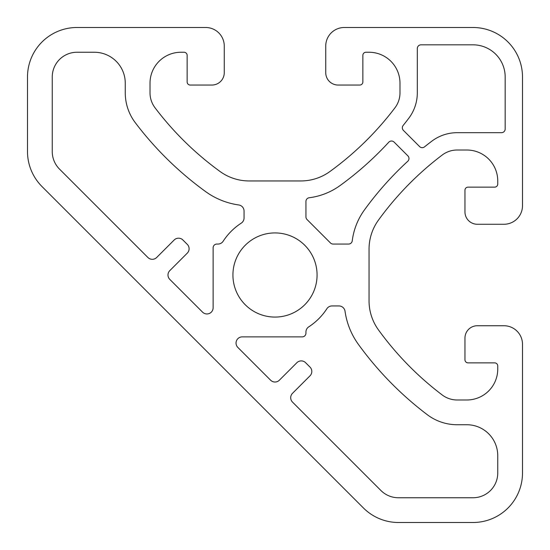 <?xml version="1.0" encoding="UTF-8"?>
<svg xmlns="http://www.w3.org/2000/svg" width="550" height="550" viewBox="0 0 550 550"><rect width="100%" height="100%" fill="white"/><g stroke="black" fill="none" stroke-linecap="round" stroke-linejoin="round"><path stroke-width="0.82" d="M275 317.075A42.075 42.075 0 0 1 232.925 275A42.075 42.075 0 0 1 275 232.925A42.075 42.075 0 0 1 317.075 275A42.075 42.075 0 0 1 275 317.075M424.538 146.85A3.713 3.713 0 0 1 419.588 146.575L403.425 130.412A3.713 3.713 0 0 1 403.15 125.462A326.7 326.7 0 0 0 408.788 118.229A42.075 42.075 0 0 0 417.312 92.833L417.312 48.537A3.713 3.713 0 0 1 421.025 44.825L473 44.825A32.175 32.175 0 0 1 505.175 77L505.175 128.975A3.713 3.713 0 0 1 501.462 132.688L457.167 132.688A42.075 42.075 0 0 0 431.771 141.213A326.7 326.7 0 0 0 424.538 146.85M156.667 257.496A6.188 6.188 0 0 1 147.916 257.496L59.496 169.084A24.75 24.75 0 0 1 52.25 151.58L52.25 77A24.75 24.75 0 0 1 77 52.25L94.325 52.25A30.938 30.938 0 0 1 125.262 83.188L125.262 92.833A49.5 49.5 0 0 0 135.293 122.705A334.125 334.125 0 0 0 205.562 191.558A74.25 74.25 0 0 0 238.741 204.964A6.188 6.188 0 0 1 244.062 211.09L244.062 217.951A6.188 6.188 0 0 1 241.251 223.142A61.875 61.875 0 0 0 223.142 241.251A6.188 6.188 0 0 1 217.951 244.062L216.837 244.062A3.713 3.713 0 0 0 213.125 247.775L213.125 307.773A6.188 6.188 0 0 1 202.565 312.146L169.792 279.373A6.188 6.188 0 0 1 169.792 270.627L187.289 253.124A6.188 6.188 0 0 0 187.289 244.372L182.916 239.999A6.188 6.188 0 0 0 174.164 239.999L156.667 257.496M279.373 380.208A6.188 6.188 0 0 1 270.627 380.208L237.854 347.435A6.188 6.188 0 0 1 242.227 336.875L302.225 336.875A3.713 3.713 0 0 0 305.938 333.163L305.938 332.049A6.188 6.188 0 0 1 308.749 326.858A61.875 61.875 0 0 0 326.858 308.749A6.188 6.188 0 0 1 332.049 305.938L338.91 305.938A6.188 6.188 0 0 1 345.036 311.259A74.25 74.25 0 0 0 358.442 344.438A334.125 334.125 0 0 0 427.295 414.707A49.5 49.5 0 0 0 457.167 424.737L466.812 424.737A30.938 30.938 0 0 1 497.75 455.675L497.75 473A24.75 24.75 0 0 1 473 497.75L398.42 497.75A24.75 24.75 0 0 1 380.916 490.504L292.504 402.084A6.188 6.188 0 0 1 292.504 393.332L310.001 375.836A6.188 6.188 0 0 0 310.001 367.084L305.628 362.711A6.188 6.188 0 0 0 296.876 362.711L279.373 380.208M363.461 508.001L41.999 186.539A49.5 49.5 0 0 1 27.5 151.539L27.5 77A49.5 49.5 0 0 1 77 27.5L205.7 27.5A18.562 18.562 0 0 1 224.262 46.062L224.262 72.669A12.375 12.375 0 0 1 211.887 85.044L190.231 85.044A3.094 3.094 0 0 1 187.137 81.95L187.137 55.344A3.094 3.094 0 0 0 184.044 52.25L180.95 52.25A30.938 30.938 0 0 0 150.012 83.188L150.012 92.833A24.75 24.75 0 0 0 155.024 107.772A309.375 309.375 0 0 0 220.089 171.524A49.5 49.5 0 0 0 249.15 180.95L300.85 180.95A49.5 49.5 0 0 0 329.911 171.524A309.375 309.375 0 0 0 394.976 107.772A24.75 24.75 0 0 0 399.987 92.833L399.987 83.188A30.938 30.938 0 0 0 369.05 52.25L365.956 52.25A3.094 3.094 0 0 0 362.862 55.344L362.862 81.95A3.094 3.094 0 0 1 359.769 85.044L338.113 85.044A12.375 12.375 0 0 1 325.738 72.669L325.738 46.062A18.562 18.562 0 0 1 344.3 27.5L473 27.5A49.5 49.5 0 0 1 522.5 77L522.5 205.7A18.562 18.562 0 0 1 503.938 224.262L477.331 224.262A12.375 12.375 0 0 1 464.956 211.887L464.956 190.231A3.094 3.094 0 0 1 468.05 187.137L494.656 187.137A3.094 3.094 0 0 0 497.75 184.044L497.75 180.95A30.938 30.938 0 0 0 466.812 150.012L457.167 150.012A24.75 24.75 0 0 0 442.228 155.024A309.375 309.375 0 0 0 378.476 220.089A49.5 49.5 0 0 0 369.05 249.15L369.05 300.85A49.5 49.5 0 0 0 378.476 329.911A309.375 309.375 0 0 0 442.228 394.976A24.75 24.75 0 0 0 457.167 399.987L466.812 399.987A30.938 30.938 0 0 0 497.75 369.05L497.75 365.956A3.094 3.094 0 0 0 494.656 362.862L468.05 362.862A3.094 3.094 0 0 1 464.956 359.769L464.956 338.113A12.375 12.375 0 0 1 477.331 325.738L503.938 325.738A18.562 18.562 0 0 1 522.5 344.3L522.5 473A49.5 49.5 0 0 1 473 522.5L398.461 522.5A49.5 49.5 0 0 1 363.461 508.001M407.894 155.884A3.713 3.713 0 0 1 407.784 161.239A326.7 326.7 0 0 0 364.451 209.921A66.825 66.825 0 0 0 352.248 240.811A3.713 3.713 0 0 1 348.562 244.062L333.107 244.062A3.713 3.713 0 0 1 330.481 242.976L307.024 219.519A3.713 3.713 0 0 1 305.938 216.893L305.938 201.438A3.713 3.713 0 0 1 309.189 197.752A66.825 66.825 0 0 0 340.079 185.549A326.7 326.7 0 0 0 388.761 142.216A3.713 3.713 0 0 1 394.116 142.106L407.894 155.884"/></g></svg>
